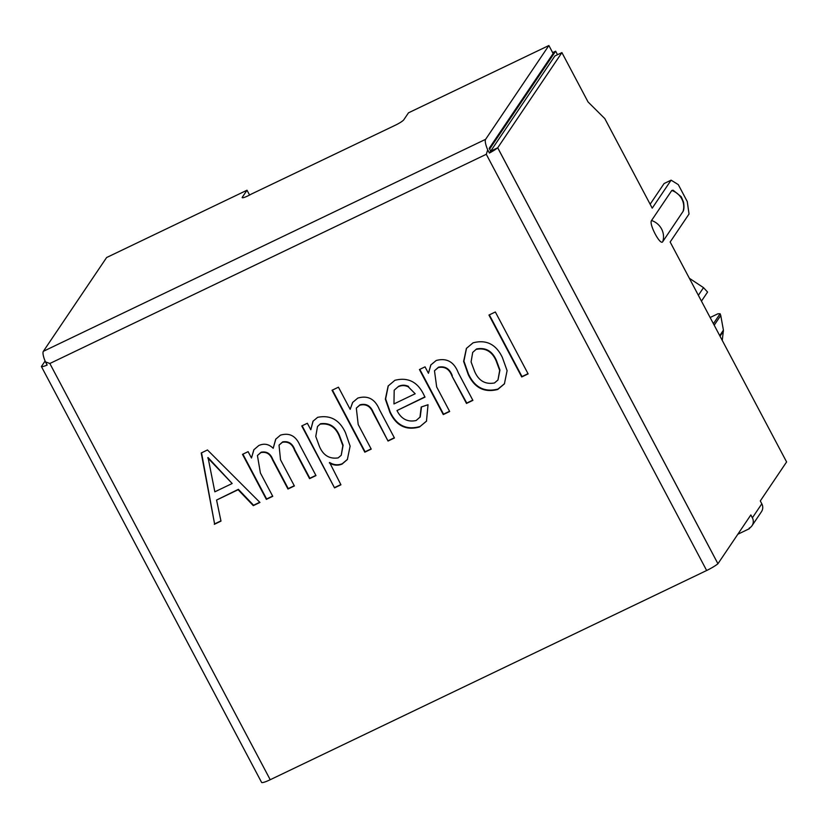 <?xml version="1.0" encoding="UTF-8"?>
<svg xmlns="http://www.w3.org/2000/svg" width="828" height="828" viewBox="0 0 828 828"><rect width="100%" height="100%" fill="white"/><g stroke="black" fill="none" stroke-linecap="round" stroke-linejoin="round"><path stroke-width="1.24" d="M489.596 149.112L555.64 51.191L552.649 52.63M555.64 51.191L557.503 54.71M41.421 366.525L41.4 366.535A12.099 1.77 -27.9 0 0 47.155 365.055L45.457 361.867A12.099 3.157 -115.6 0 1 43.356 351.32L485.622 139.321A12.099 3.157 64.4 0 0 487.723 149.858L489.41 153.045A12.099 1.77 -27.9 0 0 497.7 147.798L717.938 563.744A12.099 1.77 152.1 0 1 706.657 570.502L270.218 779.728A12.099 1.77 152.1 0 1 261.638 782.481L41.4 366.535M45.105 361.039L41.41 366.514M710.124 317.517L717.917 313.781L720.112 313.75L713.405 323.696M701.451 301.133L707.578 292.056L703.521 287.647L689.351 278.27M720.112 313.75L720.753 315.478L714.202 325.197M719.729 335.64L723.424 330.155L720.753 315.478M722.264 340.432L723.424 330.155M561.912 52.599L588.046 101.947L604.813 118.621L652.226 208.159L671.115 180.162L678.287 184.623L687.25 201.546L689.031 214.007L670.152 242.004L786.6 461.941L760.301 500.94L761.812 503.807A8.063 7.7 34 0 1 761.481 511.683L752.031 525.687A8.063 7.7 -146 0 0 752.373 517.81L750.851 514.944L717.948 563.723L497.721 147.777L561.912 52.599L554.895 55.962L490.693 151.141L497.721 147.777M651.543 220.507L671.777 190.502L673.092 190.202L681.247 196.774L683.545 202.146C684.187 206.286 684.063 209.318 683.172 211.243L662.742 241.662C660.444 246.113 648.624 223.798 651.543 220.507A16.933 16.156 34 0 1 661.572 228.963A16.933 16.156 34 0 1 662.742 241.662M671.115 180.162L664.097 183.526L650.135 204.216M485.622 139.321L548.881 45.519L553.135 53.541L489.193 148.336L490.704 151.151L489.41 153.045M737.841 534.236L749.34 528.719L750.054 527.664M752.031 525.687A8.063 7.7 -146 0 1 749.081 528.223L749.34 528.719M207.766 457.915L232.171 483.511L214.845 491.811L208.035 457.522L232.171 483.511M320.229 424.153C329.109 422.953 335.443 426.927 339.242 436.087L342.844 445.63L341.229 455.276L338.166 457.894C329.378 459.188 323.106 455.296 319.349 446.24L315.768 436.418L317.497 426.513L320.498 423.75C329.378 422.549 335.713 426.524 339.511 435.683L343.113 445.226L341.229 455.276M398.32 386.717C401.601 385.196 404.923 385.237 408.307 386.852L415.19 393.755L393.962 403.929L394.19 390.205L398.589 386.324L394.19 390.205M476.286 349.344C485.498 347.646 492.132 351.517 496.189 360.946L499.677 370.426L497.98 379.98L494.492 382.96C485.26 384.658 478.625 380.776 474.568 371.306L471.08 361.908L472.695 352.417L476.555 348.95C485.767 347.242 492.401 351.113 496.458 360.542L499.946 370.033L497.98 379.98M317.497 426.513L320.498 423.75M408.307 386.852L415.19 393.755M408.577 386.448C405.192 384.844 401.87 384.803 398.589 386.324M472.695 352.417L476.555 348.95M528.016 373.676L521.992 376.564L489.327 314.868M472.778 400.152L466.764 403.039L452.005 376.078C449.407 369.102 444.822 366.266 438.26 367.57L434.483 370.747L436.666 386.924L449.676 411.495L443.27 414.569L419.434 369.547L425.033 366.856L428.438 373.293L430.933 364.786M449.563 411.278L443.539 414.166L419.817 369.36M452.274 375.674C449.676 368.698 445.102 365.862 438.529 367.177L434.483 370.747M352.759 402.253L350.161 409.332L352.624 402.46L357.779 398.092C367.839 395.163 375.043 398.992 379.4 409.57L394.438 437.981L388.032 441.045L372.952 412.572C370.282 406.124 365.872 403.681 359.725 405.223L356.309 408.111L358.203 424.516L371.223 449.107L364.817 452.181L332.038 390.267L338.445 387.193L350.161 409.332M371.11 448.89L365.086 451.777L332.421 390.081M388.032 441.045L373.231 412.168C370.551 405.73 366.142 403.277 359.994 404.82L356.309 408.111M388.311 440.651L394.325 437.764M294.261 485.736L288.237 488.613L272.764 459.385C270.497 453.537 266.626 451.146 261.12 452.212L257.425 455.524L260.396 472.964L272.754 496.314L266.357 499.377L242.511 454.355L248.121 451.664L251.474 458.008L253.844 449.77L258.771 445.547C264.091 443.146 268.893 444.056 273.188 448.3L275.693 439.223L280.413 435.176C289.22 432.537 295.648 435.745 299.695 444.822L315.986 475.582L309.579 478.656L294.571 450.318C292.346 443.974 288.289 441.303 282.389 442.287L279.026 445.143L280.526 459.799L294.375 485.943L287.968 489.017L272.484 459.778C270.228 453.93 266.357 451.539 260.851 452.616L257.425 455.524M315.872 475.365L309.848 478.253L294.851 449.914C292.615 443.58 288.558 440.9 282.659 441.893L279.026 445.143M273.188 448.3L275.827 439.016M251.474 458.008L253.979 449.573M272.64 496.096L266.626 498.974L242.894 454.168M201.546 452.823L214.587 523.927L220.931 520.884M214.587 523.927L201.225 452.978L207.466 449.977L259.951 502.451L253.296 505.639L238.112 489.731L216.574 500.06L238.381 489.327L253.565 505.235L259.764 502.265M347.501 459.323L342.326 463.701C338.01 465.439 333.767 465.036 329.606 462.49L340.939 484.794L334.533 487.868L302.137 425.768M334.533 487.868L301.754 425.954L307.354 423.263L310.8 429.763L313.119 421.038M340.825 484.577L334.802 487.464M426.606 421.007L419.517 426.969C406.175 430.695 396.301 425.84 389.926 412.385L385.351 399.179L388.146 386.003L394.894 380.3C408.049 376.978 417.747 381.915 423.988 395.111L425.002 397.119L396.985 410.553C401.238 419.03 407.624 422.352 416.153 420.51L420.22 416.929L421.524 406.9M424.888 396.902L396.985 410.553M419.786 426.565C406.444 430.291 396.571 425.437 390.195 411.992L385.641 398.899L388.28 385.807M504.542 383.674L498.011 389.067C484.608 392.503 474.754 387.483 468.451 374.008L463.908 361.111L466.526 348.226M488.944 315.054L495.351 311.98L528.129 373.894L521.723 376.957L488.944 315.054M428.438 373.293L430.798 364.982L436.18 360.501C446.665 357.686 454.044 361.784 458.298 372.807L472.891 400.369L466.485 403.443L452.005 376.078M216.574 500.06L220.983 521.122L214.317 524.321M310.8 429.763L312.984 421.245L317.61 417.343C330.3 414.756 339.594 419.889 345.493 432.744L350.12 446.137L347.367 459.519L342.057 464.094C337.741 465.843 333.498 465.439 329.337 462.883M419.951 417.333L421.204 407.003L428.035 404.737L426.472 421.204L419.517 426.969M473.047 342.833C486.253 339.366 496.024 344.241 502.358 357.437L507.098 370.654L504.407 383.881L497.731 389.47C484.339 392.907 474.485 387.877 468.182 374.401L463.628 361.391L466.392 348.422L473.047 342.833M490.683 151.162L497.7 147.798M249.58 195.046L247.023 190.223L106.615 257.529L43.356 351.32M548.881 45.519L408.483 112.825L403.764 119.822A8.063 1.18 152.1 0 1 395.391 125.183L251.412 194.052A8.063 1.18 152.1 0 1 242.19 197.633A8.063 1.18 152.1 0 1 242.304 197.219L247.023 190.223M706.657 570.502L486.284 154.287L487.723 149.858M45.457 361.867L49.835 363.502L270.218 779.728M698.366 295.296L703.521 287.647M720.029 336.22L723.424 331.19M761.812 503.807L752.373 517.81M682.976 211.657A16.933 16.156 -146 0 0 681.806 198.958A16.933 16.156 -146 0 0 671.777 190.502M486.284 154.287L49.835 363.502M242.594 197.768L242.304 197.219"/></g></svg>
